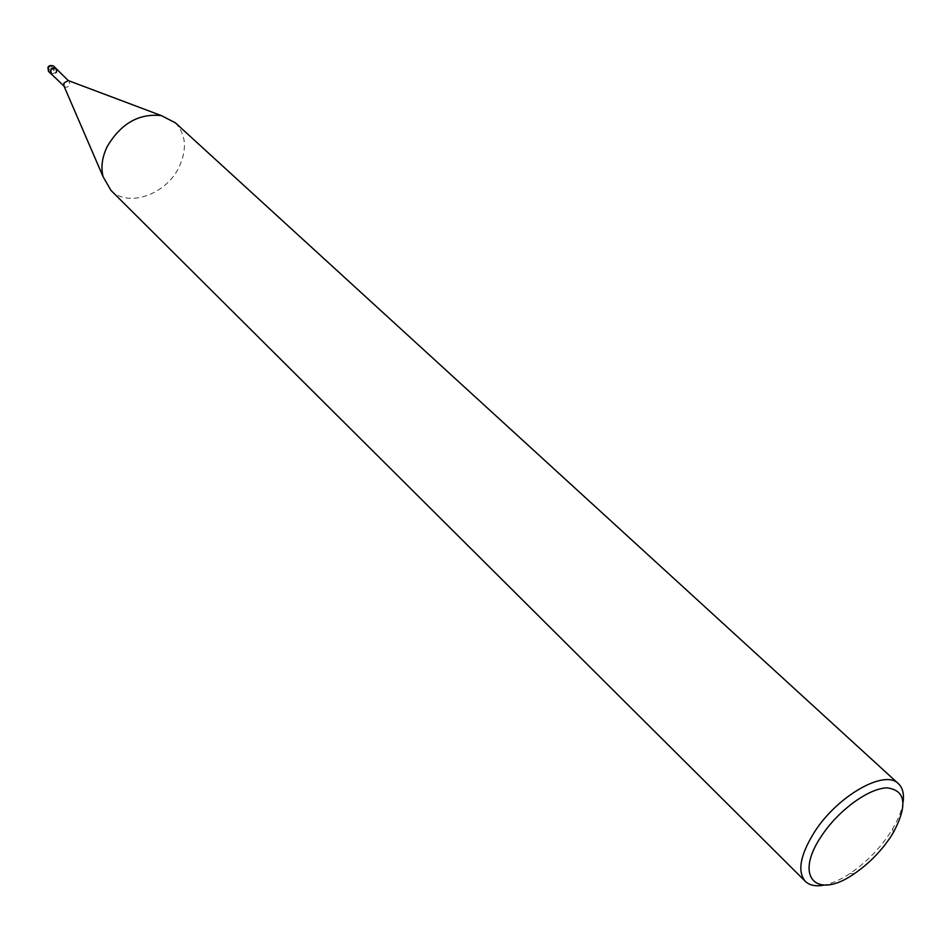 <?xml version="1.0" encoding="UTF-8"?>
<svg xmlns="http://www.w3.org/2000/svg" width="951" height="951" viewBox="0 0 951 951"><rect width="100%" height="100%" fill="white"/><g stroke="black" fill="none" stroke-linecap="round" stroke-linejoin="round"><path stroke-width="0.71" stroke-dasharray="4.75 3.57" d="M51.509 74.178L56.561 72.098L53.934 69.589L50.355 68.08M56.501 68.948L56.561 72.098L55.681 73.334L53.518 74.499L51.092 73.857M63.979 86.089L64.026 86.149C65.999 87.896 67.949 87.433 69.851 84.758L69.054 80.871M175.388 122.834C186.051 134.448 187.288 149.176 179.097 167.043C166.152 194.622 128.005 208.043 110.958 190.39M903.105 802.038C901.917 810.121 898.433 819.049 892.644 828.808L889.34 834.063C878.534 849.909 865.446 863.033 850.075 873.458C840.589 879.687 831.84 883.598 823.828 885.155M52.103 68.615C49.749 70.731 48.572 70.374 48.596 67.533C50.95 65.417 52.127 65.774 52.103 68.615M53.529 66.047L53.934 69.589L53.054 70.826L50.902 71.991L48.477 71.349M854.069 873.85L850.075 873.458M893.227 832.791L892.644 828.808"/><path stroke-width="1.43" d="M56.561 72.098L56.157 68.543L52.816 68.21L50.7 70.315L51.509 74.178L63.99 86.113M48.477 71.349L47.907 67.557C48.715 65.548 50.593 65.048 53.529 66.047L50.641 65.524L48.323 67.366L48.477 71.349L51.092 73.857L50.7 70.315C52.59 67.664 54.516 67.2 56.501 68.948L68.27 80.573L161.397 115.618L175.388 122.834M68.27 80.573L63.967 82.987L63.979 86.089M63.681 85.388L103.1 176.743C100.747 167.269 102.09 157.272 107.118 146.727C120.801 123.547 138.882 113.181 161.397 115.618M103.1 176.743L110.958 190.39M823.828 885.155C815.661 886.641 809.503 885.381 805.331 881.387C797.152 871.544 800.136 855.199 814.27 832.339C837.284 795.844 884.905 768.86 898.457 783.743C902.642 787.725 904.199 793.823 903.105 802.038M821.402 836.167C793.61 876.905 816.433 900.3 854.069 873.85C868.204 864.257 880.246 852.179 890.184 837.605L893.227 832.791C907.848 805.283 905.816 790.317 887.14 787.88C868.822 788.07 838.14 810.466 821.402 836.167M805.331 881.387L110.601 190.034M898.457 783.743L175.02 122.489M53.529 66.047L56.157 68.543"/></g></svg>
